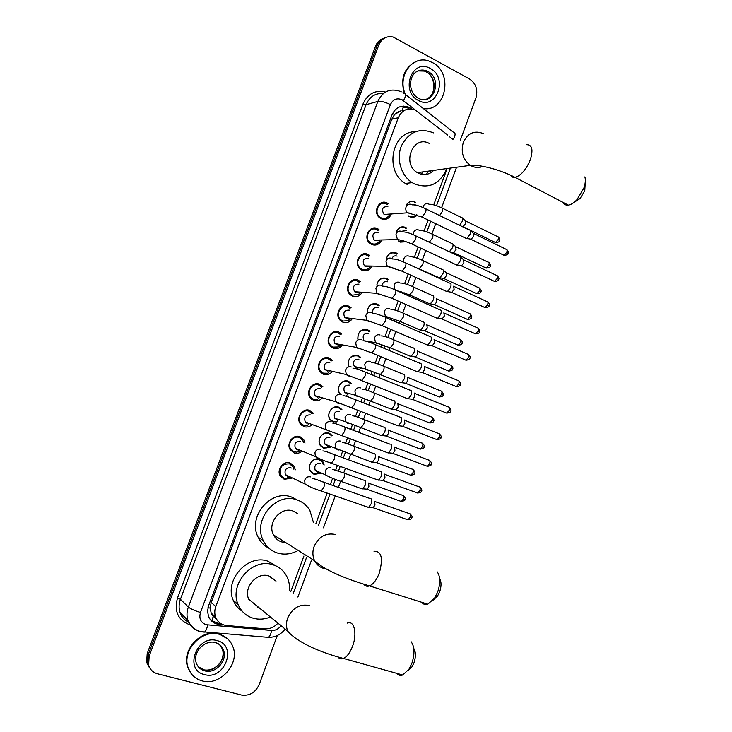 <?xml version="1.0" encoding="UTF-8"?>
<svg xmlns="http://www.w3.org/2000/svg" width="732" height="732" viewBox="0 0 732 732"><rect width="100%" height="100%" fill="white"/><g stroke="black" fill="none" stroke-linecap="round" stroke-linejoin="round"><path stroke-width="1.1" d="M320.525 473.375L314.055 474.345L310.569 471.527C306.534 465.762 313.342 456.603 319.646 459.266L323.004 461.929L324.166 465.003M330.516 447.106L323.727 448.258L320.415 445.642C316.105 439.905 322.904 430.434 329.299 433.225L332.474 435.686L331.203 435.229M333.371 422.245L330.251 419.839C325.649 414.138 332.438 404.329 338.925 407.248L341.908 409.499L340.645 409.115M340.005 394.026C335.219 388.344 341.981 378.316 348.533 381.345L351.287 383.376L350.033 383.065M348.652 366.412C347.572 358.415 350.72 354.782 358.104 355.514L360.638 357.317L359.385 357.079M360.29 368.562L359.028 369.642M357.811 339.126C357.82 331.816 361.105 328.695 367.656 329.757L369.935 331.331L368.69 331.157M378.471 305.756L376.587 304.485C371.06 303.313 367.949 305.839 367.254 312.052C368.004 305.464 371.325 302.801 377.181 304.064L379.194 305.409L377.941 305.29M387.704 279.935L386.075 278.892C381.18 277.602 378.096 279.679 376.815 285.123C378.151 279.295 381.445 277.071 386.679 278.444L388.399 279.56L387.155 279.505M386.487 258.305C388.271 253.272 391.492 251.46 396.149 252.897L397.567 253.784L396.314 253.784M394.109 268.187L390.678 267.647M396.332 231.596C398.409 227.368 401.493 225.978 405.592 227.414L406.699 228.082L405.437 228.137M406.242 241.77L400.139 242.127L398.839 241.331M406.333 204.942C408.584 201.602 411.476 200.623 415.007 202.005L415.785 202.453L414.513 202.563M417.222 215.089C414.971 217.34 412.427 217.871 409.572 216.681L408.602 216.105M291.336 478.216L284.245 479.304L280.237 475.946C276.238 469.688 283.586 460.3 290.284 463.082L294.136 466.247L295.289 469.862M301.511 451.617C299.159 453.328 296.67 453.767 294.063 452.916L290.238 449.787C285.947 443.537 293.294 433.829 300.083 436.748L303.753 439.694L304.997 443.061M311.658 425.063C309.243 427.012 306.644 427.534 303.853 426.61L300.23 423.709C295.627 417.478 302.966 407.431 309.856 410.478L313.323 413.187L311.027 412.445M321.769 398.547C319.308 400.761 316.59 401.374 313.616 400.377L310.212 397.723C305.271 391.529 312.601 381.098 319.61 384.291L322.839 386.752L320.607 386.157M331.843 372.085C329.345 374.574 326.518 375.287 323.361 374.208L320.186 371.81C314.897 365.671 322.19 354.828 329.327 358.168L332.319 360.382L330.114 359.924M341.862 345.669C339.355 348.459 336.427 349.274 333.069 348.121L330.15 345.98C324.486 339.923 331.752 328.622 339.017 332.127L341.743 334.076L339.575 333.737M351.836 319.298C349.338 322.4 346.309 323.343 342.75 322.107L340.115 320.232C334.067 314.275 341.268 302.481 348.688 306.15L351.122 307.843L348.963 307.614M361.754 292.983C359.293 296.414 356.173 297.476 352.403 296.158L350.07 294.557C343.619 288.728 350.756 276.403 358.323 280.255L360.455 281.674L358.305 281.564M371.609 266.732C369.202 270.492 366.009 271.682 362.038 270.282L360.016 268.955C353.153 263.282 360.199 250.399 367.94 254.425L369.742 255.578L367.592 255.569M381.409 240.544C379.075 244.644 375.818 245.952 371.636 244.479L369.962 243.427C362.679 237.937 369.605 224.45 377.529 228.668L378.975 229.555L376.815 229.647M391.153 214.43C388.912 218.859 385.599 220.295 381.216 218.749L379.908 217.953C372.185 212.692 378.975 198.564 387.091 202.974L388.161 203.606M447.783 135.091L415.245 110.047C407.669 107.384 402.024 109.937 398.309 117.678L215.803 606.581C214.485 610.259 214.43 613.8 215.638 617.213C217.66 622.109 221.302 624.872 226.572 625.503L264.975 628.797C269.751 629.072 273.942 627.324 277.565 623.572M211.228 613.361L210.203 607.88L211.228 613.361L212.362 615.521L216.745 619.501M400.752 110.861L394.511 114.503L392.562 113.552M394.511 114.503L398.583 111.612M394.42 114.75L391.748 119.243L211.219 602.427L210.203 607.88M290.695 591.804L303.917 556.036M315.895 523.627L327.186 493.084M330.333 484.557L332.639 478.335M335.723 469.999L337.415 465.396M340.554 456.914L342.567 451.461M345.641 443.162L347.618 437.8M350.747 429.336L352.476 424.67M355.532 416.389L357.792 410.286M360.913 401.841L362.349 397.961M365.405 389.698L367.931 382.854M371.042 374.427L372.195 371.325M375.242 363.072L378.041 355.505M381.152 347.078L382.003 344.772M385.059 336.519L388.116 328.247M391.236 319.811L391.794 318.301M394.841 310.048L398.162 301.062M401.282 292.626L401.548 291.903M404.604 283.641L408.182 273.969M414.339 257.298L418.164 246.949M424.048 231.038L428.119 220.021M433.728 204.841L446.868 169.312M300.239 437.965L299.873 436.675L300.239 437.965M303.56 426.491L304.631 425.759L303.56 426.491M366.311 254.425L366.622 253.967L366.311 254.425M150.344 668.801L147.644 663.805L148.166 654.811L377.227 45.457C378.819 41.486 381.464 38.897 385.169 37.698C381.464 38.897 378.819 41.486 377.227 45.457L148.166 654.811L147.644 663.805L150.344 668.801M310.277 397.805L310.588 396.973L313.598 399.306L317.459 399.544L318.923 397.723M320.03 371.609L320.259 370.996M329.766 345.486L330.059 344.69M339.465 319.427L339.749 318.667M373.174 228.906L373.494 228.064M382.671 203.405L383.074 202.334M297.604 436.876L297.814 436.299M301.849 425.475L302.069 424.88M307.266 410.908L307.513 410.268M311.622 399.224L311.795 398.766M369.715 243.207L369.971 242.512M375.068 228.823L375.36 228.036M379.295 217.45L379.542 216.782M384.529 203.395L384.931 202.325M149.346 667.529L146.656 662.552L147.187 653.584L375.598 46.07C377.172 42.117 379.817 39.537 383.504 38.339M411.723 108.995L408.804 107.183C401.292 104.603 395.701 107.137 392.041 114.787L208.611 605.648L207.577 610.982L208.419 616.115C210.413 621.029 214.055 623.801 219.335 624.433L223.205 624.771M400.001 106.689L407.029 107.631L409.261 108.912M277.309 635.495L259.183 684.566C255.367 692.664 249.438 696.15 241.395 695.025L157.563 673.806C152.997 672.516 150.023 669.606 148.633 665.077L149.163 656.055L378.874 44.835C381.857 38.284 386.642 35.685 393.23 37.039L469.477 78.946C475.983 83.494 478.133 89.844 475.919 97.987L460.254 140.388M220.634 623.499L218.109 623.28L211.008 620.407M405.217 93.879C397.11 76.21 412.436 54.964 428.723 60.976L432.511 62.604C453.648 73.017 445.88 112.106 423.389 108.592M404.375 93.568C400.065 77.876 404.311 67.06 417.13 61.113M429.227 108.254L423.691 108.821M202.169 680.888C195.224 678.939 190.54 674.529 188.115 667.666C181.573 650.3 202.224 628.623 219.499 634.351C225.795 636.236 230.205 640.198 232.721 646.246C240.416 663.274 220.268 686.36 202.169 680.888M191.857 674.465L187.703 667.191C181.161 649.842 201.794 628.193 219.06 633.921L227.771 638.935M585.316 181.28L584.749 190.768L580.119 198.5L574.126 202.316M563.164 202.453C564.226 204.53 565.946 205.418 568.325 205.143C571.088 204.713 573.98 202.865 577.008 199.598L583.779 188.28C585.38 183.705 585.746 179.907 584.868 176.897M429.419 143.527C413.443 134.322 401.237 163.758 417.396 172.642L418.402 173.2C424.075 175.698 429.162 174.765 433.673 170.391M446.428 169.367C439.548 184.299 428.888 189.14 414.431 183.888L412.18 182.616C400.971 175.598 395.994 158.533 401.539 145.595C408.968 131.806 419.491 127.524 433.097 132.748L433.362 132.885M407.687 184.693L405.455 183.439C384.126 171.471 391.73 131.339 415.282 131.733M419.939 172.99L419.427 173.658M427.644 171.938L426.546 174.381M422.382 172.651L421.348 174.271M439.648 578.573C441.469 581.83 441.488 586.222 439.685 591.731L437.471 596.187L433.097 600.167M421.641 602.253C423.252 604.33 425.31 604.971 427.799 604.184L434.534 598.245L437.773 591.731C440.545 583.093 440.38 576.477 437.279 571.902M297.284 513.37L293.038 511.028C280.759 506.151 266.841 523.078 273.521 534.918C275.314 538.368 277.995 540.692 281.582 541.89L285.654 542.549M296.442 551.297C290.128 554.325 283.796 554.893 277.455 553.008C271.115 550.912 266.411 546.786 263.328 540.628C252.201 520.141 276.303 491.52 297.146 499.956C302.627 501.896 306.873 505.409 309.883 510.478L313.342 522.227M269.074 548.277C264.27 545.898 260.638 542.22 258.176 537.251C247.16 516.993 271.005 488.72 291.647 497.083L297.549 500.102M413.79 648.451C415.868 651.938 415.932 656.696 414.001 662.725L412.006 666.825L407.907 670.732M396.662 673.312C398.3 675.27 400.312 675.828 402.701 675.005L409.005 669.167L411.924 663.174C414.898 653.703 414.632 646.548 411.11 641.708M276.01 581.107L268.937 575.965C256.978 571.601 243.106 587.503 248.752 599.27L287.722 631.158C297.714 642.943 322.419 653.063 343.482 658.452C341.268 659.331 339.419 658.855 337.955 657.025M269.843 617.241C264.234 619.391 258.707 619.73 253.254 618.229C246.153 616.06 241.112 611.485 238.129 604.495C228.768 584.154 252.76 557.262 273.073 564.82C279.331 566.87 283.961 570.85 286.962 576.77C289.058 581.117 289.89 585.829 289.469 590.916M242.265 611.266C238.184 608.631 235.182 604.989 233.261 600.341C223.983 580.229 247.727 553.685 267.848 561.179L276.586 566.229M257.408 607.038L258.606 607.331M273.018 578.015L273.054 578.957M270.081 576.368L270.145 576.843M387.274 204.521L386.313 203.954C379.158 200.074 373.183 212.527 380 217.148L381.134 217.843C384.986 219.207 387.896 217.944 389.872 214.073M387.868 206.506C382.388 206.607 381.125 209.27 384.09 214.476L389.012 214.128M469.541 229.949C470.722 230.278 470.923 231.687 470.127 234.176L466.833 238.422L465.287 237.964M470.475 230.772L473.192 233.151L473.622 236.207L471.243 239.254L470.209 239.062M378.041 230.415L376.751 229.619C369.77 225.914 363.676 237.808 370.108 242.631L371.572 243.555C375.287 244.854 378.17 243.674 380.21 240.014M378.27 232.3C372.881 232.364 371.554 234.981 374.29 240.16L375.141 240.7L379.295 240.032M459.733 256.465C460.959 256.786 461.169 258.231 460.355 260.802L457.161 264.947L455.588 264.499M460.703 257.289L463.429 259.622L463.887 262.751L461.581 265.734L460.52 265.551M368.772 256.383L367.171 255.358C360.345 251.817 354.151 263.181 360.208 268.168L361.974 269.33C364.627 270.373 367.034 269.888 369.184 267.875L370.118 266.704M368.644 258.176C363.356 258.186 361.965 260.766 364.472 265.908L365.515 266.594L368.443 266.658M449.906 283.046C451.168 283.366 451.379 284.849 450.555 287.493L447.453 291.546L445.861 291.107M453.639 286.166L454.115 289.378L451.882 292.297L450.811 292.114M359.449 282.433L357.564 281.17C350.884 277.785 344.607 288.655 350.299 293.779L352.348 295.179L358.845 294.319L360.254 292.873M358.991 284.117C353.803 284.098 352.348 286.633 354.636 291.729L355.853 292.553L358.369 292.736M440.115 309.709C441.359 310.094 441.561 311.612 440.728 314.266L437.718 318.228L436.107 317.807M443.876 312.784L444.324 316.068L442.146 318.923L441.076 318.759M350.088 308.556L347.929 307.056C341.387 303.826 335.055 314.22 340.389 319.463L342.704 321.101L348.524 320.662L350.335 319.115M349.31 310.13C344.214 310.075 342.704 312.573 344.79 317.624L348.24 318.85M430.297 336.445C431.514 336.894 431.706 338.44 430.873 341.112L427.955 344.992L426.326 344.58M434.076 339.474L434.497 342.841L432.392 345.641L431.304 345.477M340.682 334.744L338.266 333.014C331.861 329.931 325.475 339.895 330.471 345.23L333.023 347.096L338.175 346.968L340.371 345.403M339.611 336.208C334.597 336.144 333.033 338.605 334.927 343.592L338.056 344.992M420.452 363.264C421.65 363.767 421.833 365.36 420.982 368.04L418.155 371.838L416.517 371.435M424.249 366.247L424.652 369.697L422.602 372.432L421.513 372.286M331.23 360.995L328.586 359.037C322.29 356.091 315.867 365.661 320.543 371.06L323.324 373.164L327.826 373.256L329.08 371.435M329.876 362.367C324.953 362.285 323.343 364.701 325.045 369.633L327.826 371.142M410.57 390.156C411.759 390.714 411.924 392.343 411.073 395.042L408.328 398.757L406.681 398.373M414.404 393.093L414.77 396.625L412.793 399.297L411.695 399.16M329.418 370.941L329.876 370.758M321.723 387.32L318.868 385.142C312.692 382.324 306.241 391.529 310.606 396.982L309.572 396.671M320.113 388.601C315.272 388.5 313.616 390.888 315.153 395.756L317.56 397.32M400.669 417.121C401.831 417.743 401.987 419.409 401.136 422.117L398.473 425.75L396.808 425.383M404.522 420.022L404.86 423.627L402.939 426.244L401.841 426.125M319.271 397.284L319.82 397.11M312.18 413.708L309.124 411.311C303.048 408.63 296.588 417.496 300.651 422.977L303.835 425.521L307.092 425.85L308.758 424.038M310.331 414.907C305.564 414.797 303.862 417.149 305.244 421.952L307.138 423.471M390.742 444.168C391.876 444.855 392.023 446.557 391.163 449.283L388.582 452.834L386.917 452.486M394.612 447.023L394.923 450.711L393.066 453.273L391.968 453.163M309.105 423.663L309.718 423.526M303.57 442.494L302.591 440.161L299.361 437.562C293.376 435 286.907 443.555 290.695 449.055L294.054 451.809L296.725 452.166L300.093 451.031M300.706 441.359L300.513 441.286C295.82 441.176 294.09 443.491 295.307 448.231L297.32 449.869M380.777 471.298C381.894 472.039 382.022 473.778 381.162 476.514L378.664 479.991L376.998 479.661M384.675 474.107L384.959 477.868L383.156 480.375L382.067 480.284M298.93 450.089L299.562 449.997M293.889 469.221L292.965 466.677L289.561 463.878C281.902 463.676 278.956 467.455 280.722 475.224L284.245 478.161L286.368 478.527L289.954 477.548M291.318 468.041L290.668 467.739C286.047 467.629 284.281 469.917 285.361 474.592L287.466 476.349M370.291 498.419L370.785 498.501C371.883 499.306 372.002 501.081 371.133 503.836L368.708 507.23L367.052 506.919M374.711 501.264L374.967 505.107L373.219 507.56L372.13 507.486M288.747 476.569L289.369 476.523M408.117 215.739L409.298 216.251C411.933 217.358 414.303 216.882 416.407 214.824L416.407 214.824M416.069 205.024L413.553 204.786M461.627 217.459C462.752 217.779 462.926 219.143 462.148 221.558L459.632 225.31M462.862 226.691L462.276 226.417M462.496 218.228L465.213 220.625L465.598 223.58L462.99 226.682L494.704 242.127M415.126 202.929L414.394 202.508M406.022 228.521L404.979 227.899C401.246 226.563 398.382 227.798 396.387 231.587M398.373 240.947L399.873 241.679L405.363 241.478M406.608 230.543C404.769 229.821 403.204 230.278 401.905 231.916M452.019 243.408C453.172 243.729 453.355 245.129 452.568 247.608L449.366 251.744M452.916 244.186L455.643 246.528L456.045 249.557L453.758 252.522L452.779 252.348M396.881 254.187L395.536 253.354C391.236 252.018 388.225 253.665 386.523 258.305M397.128 256.127C394.822 255.349 393.084 256.136 391.904 258.497M442.375 269.431C443.574 269.751 443.766 271.179 442.952 273.741L439.886 277.767L438.395 277.346M443.299 270.209L446.044 272.514L446.465 275.616L444.251 278.517L443.253 278.343M390.87 267.363L392.526 267.711M387.621 281.783C384.639 281.015 382.772 282.296 382.04 285.636M432.749 295.527C433.948 295.874 434.14 297.338 433.317 299.937L430.334 303.881L428.833 303.478M436.446 298.565L436.867 301.749L434.707 304.585L433.701 304.421M378.087 307.513C374.125 306.964 372.332 308.886 372.698 313.287M423.123 321.696C424.304 322.098 424.478 323.599 423.654 326.207L420.763 330.068L419.235 329.675M426.838 324.688L427.232 327.945L425.136 330.727L424.121 330.571M369.212 331.642L367.071 330.159C360.821 329.19 357.765 332.191 357.893 339.145M368.525 333.307C363.557 333.28 362.047 335.75 364.014 340.709M413.47 347.938C414.632 348.395 414.797 349.933 413.964 352.559L411.155 356.338L409.618 355.953M417.203 350.893L417.579 354.224L415.538 356.942L414.522 356.804M359.897 357.6L357.527 355.898C350.408 355.295 347.499 358.808 348.816 366.448M358.945 359.174C354.013 359.156 352.476 361.599 354.325 366.512L357.079 367.867M403.79 374.253C404.924 374.775 405.08 376.349 404.247 378.975L401.52 382.671L399.974 382.305M407.55 377.163L407.889 380.576L405.912 383.239L404.887 383.101M358.369 367.693L358.89 367.482M350.546 383.623L347.956 381.711C341.771 378.847 335.439 388.39 340.041 393.679L340.435 394.136M349.329 385.114C344.479 385.078 342.896 387.484 344.58 392.352L347.005 393.779M394.081 400.642C395.198 401.218 395.344 402.829 394.502 405.473L391.849 409.097L390.302 408.74M397.86 403.515L398.181 407.001L396.259 409.6L395.234 409.481M345.76 396.103L348.121 394.081M348.432 393.725L349.027 393.532M341.149 409.71L338.358 407.596C332.273 404.86 325.923 414.056 330.233 419.399L333.152 421.641L336.327 421.971L338.147 420.113M339.685 411.128C334.917 411.082 333.289 413.461 334.808 418.265L336.894 419.711M384.346 427.113C385.444 427.744 385.572 429.391 384.73 432.045L382.159 435.586L380.603 435.247M388.143 429.931L388.436 433.5L386.578 436.043L385.554 435.943M338.459 419.802L339.099 419.646M331.715 435.86L328.741 433.554C322.748 430.938 316.38 439.822 320.415 445.193L323.517 447.636L326.17 448.002L329.61 446.749M330.022 437.214C325.319 437.16 323.654 439.502 325.026 444.251L326.875 445.706M374.574 453.648C375.662 454.343 375.781 456.018 374.93 458.69L372.432 462.157L370.877 461.837M378.407 456.429L378.673 460.071L376.87 462.569L375.845 462.468M328.476 445.925L329.135 445.815M323.27 464.619L322.236 462.084L319.088 459.577C313.186 457.079 306.809 465.671 310.588 471.069L313.854 473.705L316.014 474.062L319.637 472.982M320.717 463.539L320.332 463.374C315.693 463.31 313.991 465.625 315.227 470.319L317.176 471.884M364.344 480.192L364.783 480.265C365.854 481.016 365.954 482.727 365.103 485.417L362.679 488.811L361.123 488.509M368.635 483.001L368.873 486.716L367.125 489.159L366.101 489.086M318.475 472.103L319.125 472.048M211.731 620.965L213.168 616.637M402.024 110.642L403.835 106.067M210.111 608.136L208.034 607.514M391.748 119.243L398.309 117.678M211.219 602.427L215.803 606.581M430.251 173.045L430.828 171.498M213.113 616.564L215.144 616.747M147.187 653.584L149.163 656.055M375.598 46.07L378.874 44.835M415.721 110.276L402.088 99.772C396.89 97.685 393.002 99.296 390.412 104.594L200.477 612.455C198.839 618.494 200.696 622.584 206.049 624.707L271.654 630.472C275.232 630.636 278.233 629.181 280.676 626.125M199.497 631.414C193.852 629.73 190.009 626.089 187.968 620.489C186.559 616.143 186.697 611.659 188.362 607.048L377.849 101.409C382.571 91.482 389.845 88.078 399.681 91.198L401.273 91.829M190.219 624.945C178.16 620.443 173.923 611.458 177.501 597.998L363.035 103.889L366.082 104.667L377.849 101.409C380.924 100.961 385.105 102.023 390.412 104.594M202.764 631.991L204.576 632.091C205.893 631.002 206.927 628.642 207.687 625.009M363.035 103.889C367.766 93.659 375.251 89.707 385.508 92.04M383.385 93.522C375.36 92.955 369.587 96.67 366.082 104.667L180.438 599.307C178.809 603.818 178.681 608.201 180.063 612.464C181.655 616.957 184.565 620.224 188.783 622.246M200.477 612.455C194.694 610.698 190.659 608.896 188.362 607.048L180.438 599.307L177.501 597.998M267.683 637.307L268.379 637.362C269.815 636.318 270.904 634.022 271.654 630.472M452.705 139.254L449.658 136.866M293.184 593.625L306.479 557.656M318.512 525.073L329.976 494.054M333.124 485.536L335.393 479.396M338.495 471.005L340.197 466.394M343.326 457.921L345.33 452.504M348.414 444.15L350.381 438.825M353.501 430.379L355.23 425.695M358.314 417.359L360.537 411.347M363.648 402.911L365.112 398.967M368.178 390.65L370.657 383.943M373.768 375.525L374.958 372.313M378.023 364.005L380.75 356.63M383.861 348.212L384.776 345.742M387.841 337.443L390.815 329.4M393.926 320.973L394.557 319.253M397.632 310.944L400.843 302.252M403.963 293.816L404.32 292.837M407.395 284.519L410.844 275.177M417.13 258.176L420.818 248.194M426.838 231.898L430.755 221.293M436.519 205.683L450.125 168.863M453.511 139.107C455.56 134.963 455.615 132.73 453.657 132.41L405.51 94.51M403.46 100.668C405.903 96.157 406.178 93.797 404.302 93.568L402.957 92.708M218.109 623.28L219.335 624.433M415.447 72.413C418.649 70.052 422.154 69.458 425.951 70.629L428.01 71.526C442.586 78.717 434.168 105.353 419.39 98.756L418.649 98.408M418.411 100.44C399.709 91.427 412.345 57.636 430.315 68.506C448.67 77.702 436.363 110.871 418.411 100.44M417.853 70.903L424.423 71.096L426.482 71.992C437.086 77.171 436.473 96.395 425.649 99.406M204.695 670.841C200.559 669.661 197.741 667.035 196.24 662.954C192.479 651.498 205.463 639.301 215.775 642.623C219.646 643.959 222.189 646.393 223.388 649.924C227.936 660.328 215.62 674.209 204.695 670.841M212.93 642.129L215.245 642.54M204.512 674.584C183.439 670.082 196.881 634.141 217.157 640.637C237.845 645.395 224.77 680.632 204.512 674.584M219.426 644.444L222.354 648.891C226.893 659.267 214.595 673.101 203.706 669.743L198.262 666.687M215.666 642.659C219.362 643.886 221.933 646.31 223.388 649.924L222.354 648.891C226.032 660.2 215.272 671.171 205.07 670.018M483.349 133.627C474.519 130.076 467.84 132.995 463.329 142.383C460.62 152.046 462.972 159.695 470.374 165.34L471.445 165.944C475.306 167.848 479.158 167.985 483.019 166.356M526.601 144.698C532.127 144.698 533.363 149.721 530.288 159.768C526.18 169.586 521.111 175.46 515.108 177.4L512.299 177.107L510.405 175.131M335.668 534.534C326.051 532.484 318.868 536.446 314.12 546.429C312.344 551.498 312.509 556.274 314.614 560.767C316.526 564.491 319.399 566.998 323.242 568.27L325.996 568.846M374.025 551.288C381.509 550.949 383.275 558.177 379.332 572.991C376.669 579.836 373.393 584.136 369.495 585.893C367.19 586.735 365.314 586.195 363.868 584.273M309.517 605.52C299.763 603.744 292.489 607.899 287.694 617.982C286.056 622.603 286.066 626.995 287.722 631.158M347.215 623.115C354.105 619.821 357.472 633.5 352.577 646.21C350.097 652.66 347.06 656.741 343.482 658.452L402.701 675.005M297 639.503L297.677 639.677M473.796 233.581L505.986 249.237C507.084 249.283 507.34 250.298 506.745 252.284L504.074 255.331L503.177 254.901M508.118 253.418L506.745 252.284M411.576 204.502C408.996 203.606 407.129 204.521 405.976 207.257C405.427 209.526 405.986 211.374 407.651 212.811L411.338 213.36M412.189 204.869C415.19 204.685 419.381 205.838 424.77 208.327C426.161 208.3 426.408 209.7 425.521 212.536L421.934 217.038L420.845 216.535M464.051 260.052L496.406 275.342C497.54 275.378 497.806 276.412 497.202 278.453L494.594 281.445L493.679 281.015M498.593 279.523L497.202 278.453M401.603 231.385C399.013 230.516 397.137 231.458 395.975 234.203L397.467 239.574L401.218 240.297M402.426 231.898C405.244 231.742 409.344 232.895 414.705 235.347C416.133 235.311 416.398 236.738 415.492 239.648L411.997 244.058L410.881 243.564M454.279 286.596L486.807 301.511C487.969 301.547 488.244 302.609 487.622 304.695L485.087 307.632L484.154 307.202M489.049 305.702L487.622 304.695M391.602 258.35C388.994 257.508 387.109 258.469 385.947 261.223L387.274 266.411L391.062 267.308M392.617 259.009C395.271 258.881 399.279 260.025 404.622 262.44C406.086 262.395 406.352 263.859 405.427 266.851L402.024 271.169L400.898 270.684M444.48 313.204L477.182 327.753C478.371 327.78 478.655 328.869 478.023 331.02L475.562 333.893L474.611 333.472M479.469 331.962L478.023 331.02M381.573 285.388C378.956 284.583 377.062 285.553 375.891 288.317L377.062 293.331L378.316 294.191L380.878 294.392M382.772 286.194C385.27 286.093 389.186 287.228 394.502 289.607C396.003 289.552 396.277 291.062 395.335 294.127L392.023 298.354L390.879 297.878M434.652 339.895L467.528 354.068C468.745 354.096 469.029 355.212 468.398 357.417L466 360.236L465.03 359.815M469.871 358.296L468.398 357.417M371.517 312.509C368.882 311.731 366.979 312.729 365.808 315.501L366.823 320.332L368.242 321.339L370.648 321.558M372.881 313.461C375.242 313.387 379.066 314.513 384.364 316.846C385.892 316.791 386.176 318.338 385.215 321.485L381.994 325.63L380.832 325.154M424.798 366.659L457.848 380.457C459.092 380.484 459.385 381.619 458.735 383.879L456.411 386.642L455.432 386.24M460.236 384.693L458.735 383.879M361.434 339.712C358.781 338.962 356.868 339.968 355.697 342.75L356.575 347.407L358.149 348.56L360.373 348.798M362.953 340.81C365.177 340.746 368.928 341.871 374.189 344.168C375.754 344.113 376.047 345.696 375.068 348.926L371.938 352.98L370.749 352.522M414.907 393.487L448.149 406.919C449.411 406.937 449.713 408.108 449.055 410.423L446.795 413.132L445.806 412.738M449.109 407.285C450.967 409.655 451.461 410.945 450.592 411.155L449.055 410.423M351.314 366.988C348.652 366.265 346.73 367.299 345.55 370.09L346.309 374.564L348.02 375.864L350.07 376.111M352.98 368.233C355.084 368.196 358.753 369.303 363.996 371.572C365.579 371.508 365.881 373.128 364.884 376.44L361.846 380.411L360.647 379.963M404.988 420.397L438.422 433.454C439.703 433.472 440.014 434.671 439.346 437.05L437.141 439.703L436.153 439.319M439.392 433.811C441.24 435.815 441.744 437.114 440.902 437.718L439.346 437.05M341.167 394.347C338.486 393.651 336.555 394.704 335.375 397.503L336.025 401.813L337.864 403.25L339.721 403.497M342.969 395.728C344.626 395.609 348.222 396.717 353.766 399.05C355.386 398.986 355.688 400.642 354.681 404.046L351.717 407.934L350.509 407.495M395.042 447.389L428.668 460.071C429.977 460.08 430.288 461.306 429.611 463.74L427.47 466.339L426.472 465.973M429.638 460.419C431.532 462.414 432.045 463.731 431.185 464.353L429.611 463.74M330.992 421.788C328.302 421.12 326.353 422.19 325.173 424.999L325.722 429.144L327.68 430.718L329.336 430.956M332.914 423.297C334.524 423.224 338.056 424.322 343.509 426.61C345.156 426.536 345.467 428.238 344.433 431.724L341.56 435.531L340.353 435.11M385.069 474.446L418.887 486.753C420.214 486.762 420.534 488.015 419.848 490.513L417.762 493.066L416.764 492.7M419.866 487.091C421.797 489.095 422.318 490.422 421.449 491.071L419.848 490.513M320.79 449.302C318.081 448.67 316.123 449.759 314.943 452.577L315.391 456.558L317.468 458.259L318.905 458.497M322.821 450.949C324.386 450.903 327.854 452.001 333.234 454.243C334.899 454.169 335.21 455.917 334.167 459.486L331.376 463.219L330.159 462.807M375.068 501.585L409.078 513.507C410.423 513.516 410.753 514.806 410.048 517.359L408.035 519.857L407.029 519.51M411.686 517.844L410.048 517.359M310.56 476.898C307.824 476.294 305.866 477.41 304.677 480.238L305.052 484.062L308.447 486.103M312.692 478.673C314.257 478.682 317.67 479.78 322.922 481.958C324.615 481.885 324.926 483.678 323.864 487.329L321.147 490.989L319.93 490.586M465.772 221.018L497.467 236.564C498.519 236.61 498.748 237.598 498.163 239.51L495.537 242.53C498.501 242.255 499.837 241.606 499.553 240.59L498.163 239.51M499.526 240.654L499.553 240.59C500.276 240.005 499.855 238.778 498.282 236.93M428.504 203.99C426.015 203.13 424.221 204.018 423.105 206.671L422.931 207.485M428.97 204.265C432.036 204.137 436.171 205.28 441.387 207.696C442.741 207.705 442.997 209.059 442.146 211.777L439.648 215.574M456.219 246.931L488.079 262.12C489.15 262.166 489.388 263.172 488.802 265.14L486.231 268.095L485.38 267.692M490.184 266.219L488.802 265.14M418.86 230.049C416.371 229.208 414.559 230.113 413.443 232.776L413.232 234.67M419.518 230.443C422.419 230.351 426.472 231.495 431.67 233.874C433.051 233.874 433.317 235.265 432.456 238.046L429.272 242.237M446.639 272.908L478.664 287.74C479.762 287.786 480.009 288.811 479.405 290.833L476.907 293.742L476.038 293.34M480.814 291.858L479.405 290.833M409.197 256.173C406.69 255.358 404.869 256.282 403.753 258.954L403.79 262.056M410.039 256.703C412.784 256.648 416.746 257.783 421.916 260.116C423.343 260.107 423.608 261.534 422.73 264.389L419.345 268.598L418.256 268.122M437.031 298.967L469.221 313.442C470.347 313.479 470.603 314.531 469.99 316.599L467.556 319.454L466.668 319.06M471.426 317.56L469.99 316.599M399.507 282.369C396.982 281.582 395.161 282.534 394.036 285.205L394.722 289.561M400.514 283.037C403.112 283.01 406.992 284.144 412.143 286.432C413.598 286.422 413.873 287.886 412.976 290.814L409.682 294.932L408.566 294.465M398.117 291.217L398.821 291.098M427.397 325.081L459.76 339.2C460.904 339.236 461.169 340.316 460.547 342.439L458.177 345.239L457.28 344.845M462.002 343.335L460.547 342.439M389.79 308.648C387.246 307.888 385.416 308.849 384.291 311.53L385.389 316.361L388.939 317.413M390.961 309.444C393.423 309.435 397.211 310.569 402.335 312.82C403.826 312.811 404.11 314.303 403.204 317.313L399.992 321.348L398.858 320.881M417.725 351.278L450.262 365.039C451.443 365.067 451.708 366.174 451.077 368.352L448.771 371.097L447.856 370.712M452.559 369.184L451.077 368.352M380.036 334.991C377.492 334.259 375.644 335.238 374.519 337.937L375.489 342.594L376.87 343.573L379.03 343.793M381.363 335.924C383.696 335.942 387.411 337.068 392.508 339.291C394.026 339.264 394.328 340.801 393.395 343.884L390.266 347.837L389.122 347.38M408.035 377.538L440.746 390.943C441.945 390.97 442.22 392.096 441.579 394.338L439.337 397.019L438.413 396.643M441.652 391.291C443.473 393.651 443.958 394.914 443.098 395.088L441.579 394.338M370.264 361.416C367.702 360.711 365.854 361.709 364.71 364.408L365.561 368.91L367.08 370.017L369.074 370.246M371.737 362.477C373.942 362.523 377.584 363.639 382.653 365.826C384.209 365.799 384.51 367.363 383.559 370.529L380.521 374.409L379.359 373.961M398.318 403.872L431.212 416.92C432.429 416.938 432.713 418.1 432.054 420.388L429.876 423.023L428.943 422.657M433.591 421.101L432.054 420.388M360.464 387.914C357.884 387.237 356.027 388.253 354.883 390.961L355.624 395.298L357.271 396.534L359.092 396.771M362.065 389.104C364.161 389.168 367.729 390.275 372.771 392.434C374.354 392.407 374.656 394.008 373.695 397.247L370.74 401.054L369.578 400.614M388.573 430.279L421.641 442.961C422.886 442.988 423.169 444.168 422.51 446.52L420.388 449.1L419.454 448.743M422.556 443.299C424.414 445.285 424.917 446.575 424.075 447.151L422.51 446.52M350.628 414.486C348.039 413.836 346.172 414.87 345.028 417.588L345.66 421.769L347.435 423.133L349.072 423.37M352.357 415.794C353.931 415.758 357.436 416.865 362.871 419.116C364.472 419.088 364.783 420.735 363.804 424.048L360.931 427.772L359.76 427.351M378.792 456.759L412.052 469.084C413.315 469.102 413.607 470.31 412.93 472.716L410.872 475.251L409.929 474.903M412.976 469.404C414.87 471.399 415.383 472.698 414.522 473.302L412.93 472.716M340.773 441.131C338.166 440.508 336.29 441.561 335.146 444.287L335.686 448.323L337.562 449.805L339.007 450.034M342.613 442.567C344.104 442.549 347.544 443.656 352.934 445.87C354.562 445.843 354.883 447.527 353.885 450.93L351.095 454.581L349.914 454.169M368.992 483.312L402.435 495.271C403.716 495.289 404.018 496.534 403.332 498.986L401.328 501.475L400.386 501.136M403.359 495.582C405.29 497.568 405.812 498.876 404.942 499.517L403.332 498.986M330.891 467.849C328.265 467.254 326.38 468.334 325.228 471.069L325.685 474.949L328.915 476.77M332.831 469.404L342.979 472.707C344.635 472.671 344.955 474.4 343.939 477.877L341.222 481.455L340.041 481.061M323.004 461.929L321.723 461.398M294.136 466.247L291.684 465.14M303.753 439.694L301.392 438.77M211.072 612.94L215.638 617.213M146.656 662.552L148.633 665.077M407.029 107.631L408.804 107.183M188.682 622.292C184.116 619.903 181.243 616.628 180.063 612.464L187.968 620.489C191.866 628.916 198.491 631.231 201.3 631.67L268.379 637.362C274.976 637.398 280.447 634.781 284.812 629.511M297.897 597.047L311.31 560.712M323.462 527.799L335.247 495.875M338.376 487.384L340.563 481.482M343.784 472.744L345.431 468.288M348.551 459.824L350.482 454.609M353.693 445.898L355.587 440.774M358.698 432.338L360.373 427.808M363.575 419.134L365.707 413.351M368.818 404.933L370.236 401.09M373.43 392.434L375.8 386.002M378.902 377.602L380.073 374.445M383.257 365.817L385.865 358.744M388.967 350.353L389.882 347.883M393.057 339.273L395.902 331.569M399.004 323.169L399.663 321.385M402.829 312.802L405.903 304.475M409.005 296.067L409.408 294.969M412.573 286.413L415.868 277.465M422.291 260.089L425.814 250.536M431.972 233.847L435.723 223.69M441.634 207.678L456.274 168.021M403.305 111.063L402.701 110.587M428.678 97.841C436.757 92.269 434.863 76.219 426.381 72.02L424.423 71.096L425.951 70.629C409.472 66.228 405.199 90.658 418.155 98.143M188.115 667.666L187.703 667.191M580.119 198.5L577.008 199.598M417.396 172.642L470.374 165.34C479.616 164.361 500.725 169.842 515.108 177.4L568.325 205.143M412.18 182.616L405.455 183.439M437.471 596.187L434.534 598.245M273.521 534.918L314.614 560.767C325.109 570.859 349.219 579.954 369.495 585.893L427.799 604.184M263.328 540.628L258.176 537.251M412.006 666.825L409.005 669.167M238.129 604.495L233.261 600.341M506.855 249.63C508.438 251.479 508.868 252.714 508.136 253.345C508.42 254.379 507.056 255.047 504.074 255.331L470.978 239.337M380 217.148L379.048 217.212M384.09 214.476L407.651 212.811L421.934 217.038L466.467 238.531M425.868 208.867L469.203 229.976M471.243 239.254L466.833 238.422M497.293 275.726C498.913 277.556 499.352 278.8 498.611 279.459C498.922 280.457 497.577 281.115 494.594 281.445L461.306 265.826M370.108 242.631L369.157 242.649M374.29 240.16L397.467 239.574C401.356 240.078 406.196 241.569 411.997 244.058L456.795 265.057M415.831 235.878L459.394 256.484M461.581 265.734L457.161 264.947M487.713 301.895C489.36 303.716 489.809 304.97 489.067 305.656C489.397 306.598 488.07 307.257 485.087 307.632L451.617 292.379M360.208 268.168L359.247 268.141M364.472 265.908L387.274 266.411L402.024 271.169L447.087 291.665M369.55 266.686L369.184 267.875M405.766 262.962L449.567 283.074M451.882 292.297L447.453 291.546M478.106 328.137C479.78 329.931 480.238 331.193 479.487 331.916C479.808 332.859 478.49 333.508 475.562 333.893L441.881 319.015M350.299 293.779L349.329 293.706M354.636 291.729L377.062 293.331L392.023 298.354L437.361 318.356M359.449 292.818L358.845 294.319M395.673 290.119L439.712 309.737M442.146 318.923L437.718 318.228M468.471 354.453C470.173 356.246 470.649 357.518 469.88 358.259C470.219 359.156 468.928 359.815 466 360.236L432.127 345.733M340.389 319.463L339.401 319.344M344.79 317.624L366.823 320.332L381.994 325.63L427.598 345.12M349.347 318.987L348.524 320.662M385.544 317.359L429.821 336.473M432.392 345.641L427.955 344.992M458.799 380.832C460.547 382.635 461.023 383.916 460.245 384.666C460.611 385.526 459.33 386.185 456.411 386.642L422.346 372.524M330.471 345.23L329.464 345.047M334.927 343.592L356.575 347.407L371.938 352.98L417.798 371.966M339.218 345.193L338.175 346.968M375.388 344.671L419.912 363.292M422.602 372.432L418.155 371.838M320.543 371.06L319.527 370.822M325.045 369.633L346.309 374.564L407.98 398.894M450.592 411.155C450.967 411.979 449.704 412.638 446.795 413.132L412.528 399.398M365.204 372.057L409.975 390.174M412.793 399.297L408.328 398.757M315.153 395.756L336.025 401.813L398.126 425.896M440.902 437.718C441.295 438.505 440.042 439.163 437.141 439.703L402.682 426.344M354.983 399.526L400.011 417.139M402.939 426.244L398.473 425.75M300.651 422.977L299.617 422.602M305.244 421.952L388.235 452.98M431.185 464.353C431.596 465.113 430.361 465.772 427.47 466.339L392.81 453.373M344.745 427.067L390.028 444.178M393.066 453.273L388.582 452.834M290.695 449.055L289.643 448.615M295.307 448.231L315.391 456.558C319.427 458.882 324.752 461.096 331.376 463.219L378.325 480.137M421.449 491.071C421.87 491.794 420.644 492.453 417.762 493.066L382.909 480.476M298.601 450.4L296.725 452.166M334.46 454.691L380.009 471.289M383.156 480.375L378.664 479.991M410.057 513.837C412.025 515.822 412.564 517.167 411.677 517.853C412.116 518.549 410.899 519.217 408.035 519.857L372.972 507.669M280.722 475.224L279.67 474.702M285.361 474.592L305.052 484.062C309.05 486.606 314.421 488.912 321.147 490.989L368.379 507.386M288.435 476.816L286.368 478.527M324.157 482.388L369.971 498.483M373.219 507.56L368.708 507.23M442.448 208.217L461.316 217.477M463.246 226.6L461.654 226.298M488.912 262.486C490.504 264.316 490.943 265.542 490.202 266.164C490.513 267.153 489.186 267.793 486.231 268.095L453.511 252.604M432.749 234.386L451.699 243.436M453.758 252.522L449.402 251.726M479.506 288.106C481.134 289.945 481.583 291.18 480.833 291.803C481.144 292.763 479.835 293.413 476.907 293.742L443.995 278.599M411.878 265.771L439.539 277.876M423.023 260.629L442.064 269.458M444.251 278.517L439.886 277.767M470.081 313.799C471.737 315.602 472.186 316.846 471.445 317.523C471.774 318.438 470.475 319.079 467.556 319.454L434.46 304.668M396.561 290.522L409.682 294.932L429.995 303.99M413.269 286.944L432.402 295.554M434.707 304.585L430.334 303.881M460.629 339.566C462.313 341.368 462.78 342.613 462.02 343.299C462.368 344.186 461.087 344.827 458.177 345.239L424.889 330.809M382.443 316.032L385.389 316.361L399.992 321.348L420.424 330.187M403.478 313.323L422.712 321.723M425.136 330.727L420.763 330.068M451.15 365.396C452.861 367.162 453.337 368.416 452.568 369.157C452.943 369.999 451.671 370.648 448.771 371.097L415.3 357.033M364.902 340.883L375.489 342.594L390.266 347.837L410.817 356.457M393.67 339.776L412.994 347.965M415.538 356.942L411.155 356.338M354.325 366.512L365.561 368.91L401.182 382.799M443.098 395.088C443.455 395.921 442.201 396.57 439.337 397.019L405.674 383.33M358.076 368.077L357.326 369.056M383.824 366.302L403.259 374.281M405.912 383.239L401.52 382.671M432.118 417.258C433.939 419.262 434.433 420.534 433.6 421.083C433.975 421.888 432.731 422.538 429.876 423.023L396.021 409.7M344.58 392.352L355.624 395.298L391.519 409.225M373.961 392.901L393.496 400.66M396.259 409.6L391.849 409.097M334.808 418.265L345.66 421.769L381.83 435.723M424.075 447.151C424.459 447.929 423.233 448.579 420.388 449.1L386.34 436.144M364.06 419.573L383.705 427.113M386.578 436.043L382.159 435.586M325.026 444.251L372.112 462.295M414.522 473.302C414.925 474.043 413.708 474.693 410.872 475.251L376.632 462.661M328.165 446.2L326.17 448.002M354.132 446.319L373.887 453.648M376.87 462.569L372.432 462.157M315.227 470.319L325.685 474.949C329.638 477.255 334.808 479.423 341.222 481.455L362.358 488.949M404.942 499.517C405.354 500.231 404.146 500.88 401.328 501.475L366.897 489.26M318.182 472.332L316.014 474.062M344.177 473.137L364.042 480.247M367.125 489.159L362.679 488.811"/></g></svg>
